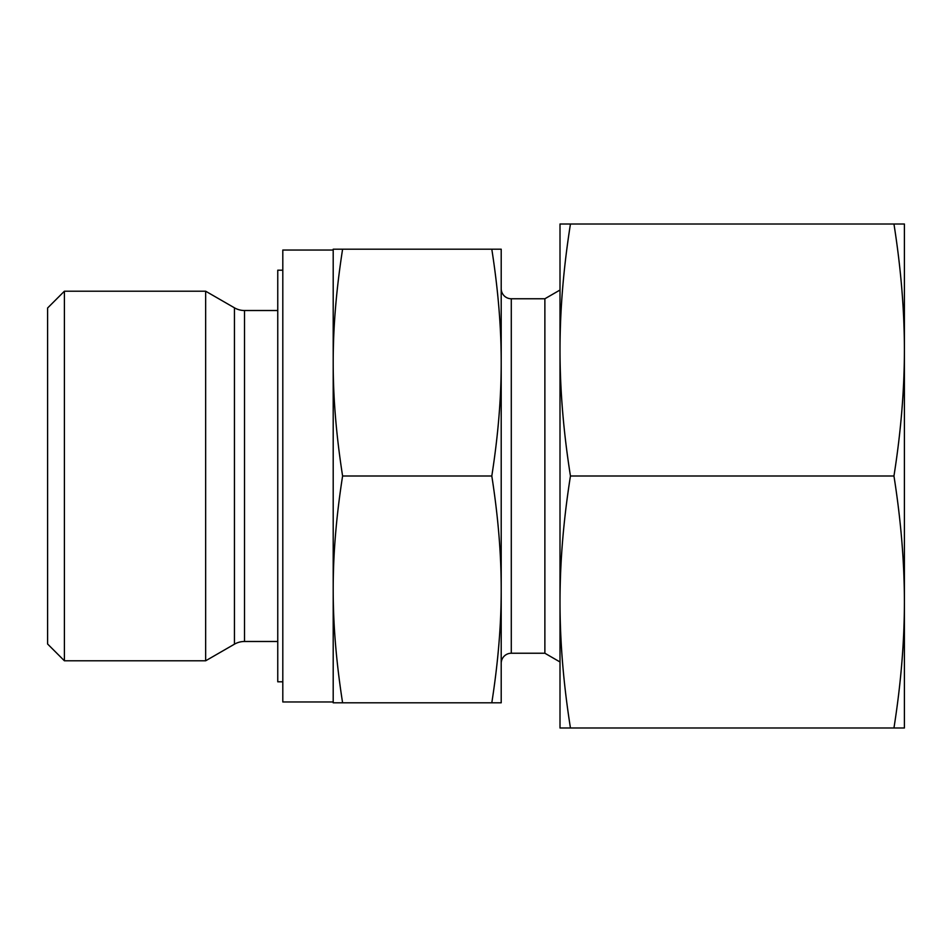 <?xml version="1.0" encoding="UTF-8"?>
<svg xmlns="http://www.w3.org/2000/svg" width="952" height="952" viewBox="0 0 952 952"><rect width="100%" height="100%" fill="white"/><g stroke="black" fill="none" stroke-linecap="round" stroke-linejoin="round"><path stroke-width="1.43" d="M64.403 291.205L47.6 307.996L47.6 644.004L64.403 660.795L64.403 291.205L205.656 291.205L205.656 660.795L234.442 644.183A20.159 20.159 0 0 1 244.521 641.481L244.521 310.519A20.159 20.159 0 0 1 234.442 307.817L205.656 291.205M333.2 701.957L282.803 701.957L282.803 250.043L333.2 250.043M501.204 576.805L501.204 663.318A10.079 10.079 0 0 1 511.283 653.239L511.283 298.761A10.079 10.079 0 0 1 501.204 288.682L501.204 375.195M511.283 653.239L544.877 653.239L544.877 298.761L560.002 290.027M491.803 702.802L501.204 702.802L501.204 362.605C501.252 397.817 498.122 435.611 491.803 476C498.122 516.389 501.252 554.183 501.204 589.395C501.252 624.619 498.122 662.413 491.803 702.802L342.601 702.802C336.282 662.413 333.152 624.619 333.2 589.395C333.152 554.183 336.282 516.389 342.601 476C336.282 435.611 333.152 397.817 333.2 362.605C333.152 327.381 336.282 289.587 342.601 249.198L333.2 249.198L333.2 702.802L342.601 702.802M282.803 681.799L277.758 681.799L277.758 270.201L282.803 270.201M491.803 476L342.601 476M491.803 249.198C498.122 289.587 501.252 327.381 501.204 362.605L501.204 249.198L342.601 249.198M893.952 727.994L904.4 727.994L904.4 350.003C904.376 390.082 900.889 432.089 893.952 476C900.889 519.911 904.376 561.918 904.4 601.997C904.376 642.088 900.889 684.083 893.952 727.994L570.45 727.994C563.501 684.083 560.026 642.088 560.002 601.997C560.026 561.918 563.501 519.911 570.45 476C563.501 432.089 560.026 390.082 560.002 350.003C560.026 309.912 563.501 267.917 570.45 224.006L560.002 224.006L560.002 727.994L570.45 727.994M893.952 476L570.45 476M893.952 224.006C900.889 267.917 904.376 309.912 904.4 350.003L904.4 224.006L570.45 224.006M234.442 644.183L234.442 307.817M244.521 310.519L277.758 310.519M511.283 298.761L544.877 298.761M544.877 653.239L560.002 661.973M244.521 641.481L277.758 641.481M64.403 660.795L205.656 660.795"/></g></svg>
